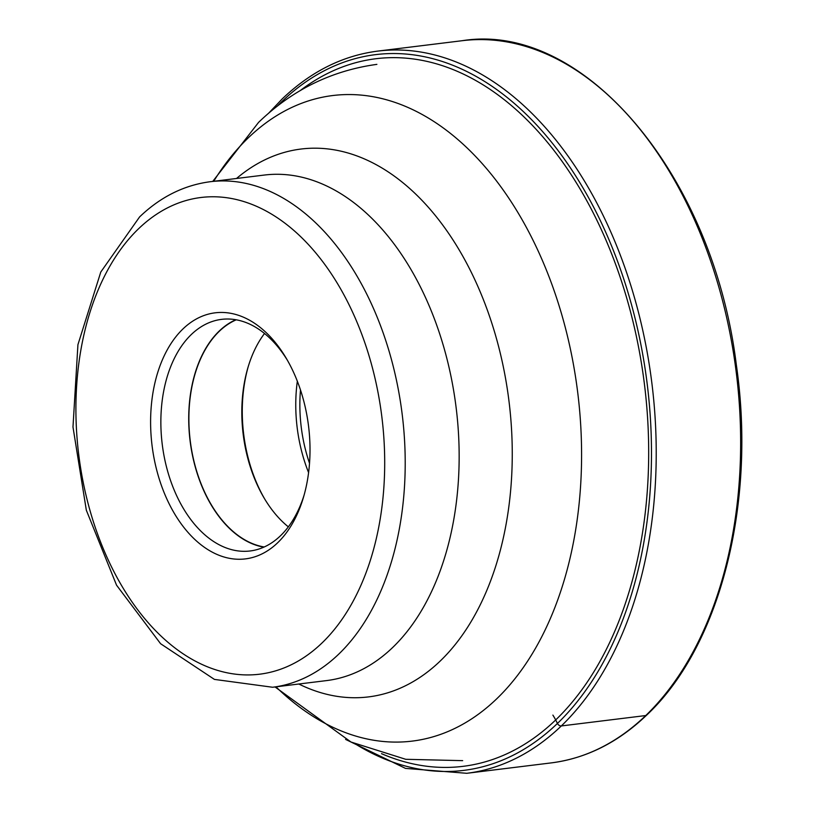 <?xml version="1.0" encoding="UTF-8"?>
<svg xmlns="http://www.w3.org/2000/svg" width="814" height="814" viewBox="0 0 814 814"><rect width="100%" height="100%" fill="white"/><g stroke="black" fill="none" stroke-linecap="round" stroke-linejoin="round"><path stroke-width="1.22" d="M381.522 753.662A356.471 226.75 -97 0 0 555.697 719.942A356.471 226.75 -97 0 0 609.615 248.809A356.471 226.75 -97 0 0 299.878 90.842M182.936 328.958A123.952 78.846 83 0 1 286.233 358.262A123.952 78.846 83 0 1 303.398 497.547A123.952 78.846 83 0 1 277.676 542.745A123.952 78.846 83 0 1 166.198 497.517A123.952 78.846 83 0 1 182.936 328.958M264.723 499.043A120.065 76.374 83 0 1 248.362 366.188M264.519 333.486A116.422 74.054 -97 0 0 248.036 367.256A116.422 74.054 -97 0 0 264.153 498.087A116.422 74.054 -97 0 0 288.339 526.851M264.224 546.977A116.422 74.054 83 0 1 192.715 455.698A116.422 74.054 83 0 1 219.251 331.329A116.422 74.054 83 0 1 236.243 319.81M235.806 319.729A116.677 74.216 -97 0 0 219.159 331.115A116.677 74.216 -97 0 0 192.491 455.443A116.677 74.216 -97 0 0 263.817 547.161M304.029 495.35A116.677 74.216 83 0 1 280.464 535.785A116.677 74.216 83 0 1 250.142 550.966A116.677 74.216 83 0 1 167.185 469.566A116.677 74.216 83 0 1 191.29 334.544A116.677 74.216 83 0 1 221.612 319.363A116.677 74.216 83 0 1 287.383 360.236M645.746 715.547A363.827 231.42 83 0 1 551.19 762.901C586.212 758.404 618.029 742.49 646.652 715.13C720.075 646.438 756.521 503.306 736.334 364.865C713.095 175.397 583.77 21.184 462.23 40.7A363.827 231.42 83 0 1 720.919 294.515A363.827 231.42 83 0 1 645.746 715.547L561.324 725.946A3.46 2.401 -133.9 0 1 557.437 723.453L555.697 719.942A70.676 49.227 46.1 0 0 552.889 715.099M345.594 739.407L405.525 768.396L466.778 773.3A363.827 231.42 -97 0 0 561.324 725.946A363.827 231.42 -97 0 0 636.497 304.914A363.827 231.42 -97 0 0 377.808 51.099L462.23 40.7M277.045 106.38A360.571 229.345 83 0 1 281.868 101.597A360.571 229.345 83 0 1 606.125 233.15A360.571 229.345 83 0 1 557.437 723.453A360.571 229.345 83 0 1 355.606 744.118M138.543 228.775A240.13 152.737 -97 0 0 106.115 555.311A240.13 152.737 -97 0 0 322.069 642.918A240.13 152.737 -97 0 0 354.497 316.392A240.13 152.737 -97 0 0 138.543 228.775M338.777 654.1A254.68 161.996 -97 0 0 391.402 359.371A254.68 161.996 -97 0 0 210.317 181.705C184.035 185.165 160.46 196.896 139.601 216.921L100.783 272.029L77.93 344.658L72.985 427.024L86.335 510.215L116.544 585.164L160.602 643.721L214.428 679.405L272.588 687.25A254.68 161.996 -97 0 0 338.777 654.1M210.317 181.705L264.265 175.061A254.68 161.996 83 0 1 445.35 352.727A254.68 161.996 83 0 1 392.724 647.445A254.68 161.996 83 0 1 326.536 680.596L272.588 687.25M298.809 684.014A275.997 175.549 -97 0 0 440.272 660.978A275.997 175.549 -97 0 0 480.107 291.605A275.997 175.549 -97 0 0 236.528 178.48M213.695 181.288A325.203 206.848 83 0 1 248.219 137.902A325.203 206.848 83 0 1 540.679 256.552A325.203 206.848 83 0 1 496.764 698.768A325.203 206.848 83 0 1 275.966 686.833M300.488 389.998A117.155 74.522 -97 0 0 309.524 463.298M297.334 381.206A120.065 76.374 -97 0 0 308.587 472.588M377.808 51.099C342.714 55.606 310.836 71.551 282.183 98.942L268.467 113.39M466.778 773.3L551.19 762.901M275.03 686.945L351.007 742.032L405.728 759.299L462.667 760.652M212.749 181.41L258.567 122.395C292.165 89.937 331.613 70.604 376.892 64.367"/></g></svg>

